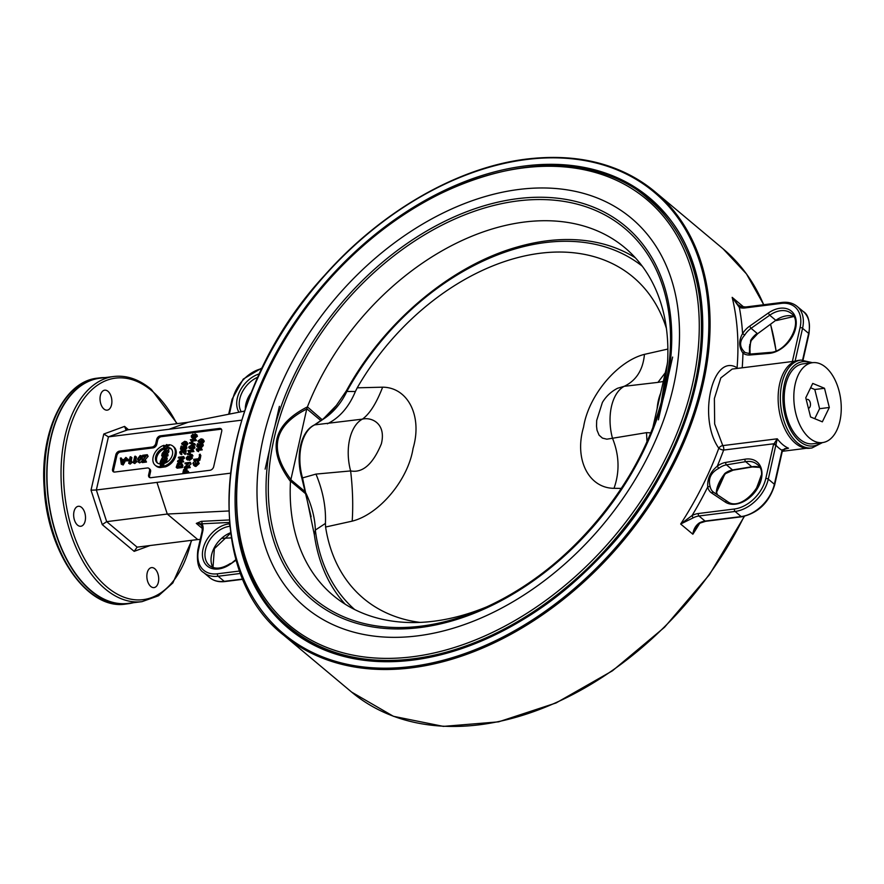 <?xml version="1.0" encoding="UTF-8"?>
<svg xmlns="http://www.w3.org/2000/svg" width="884" height="884" viewBox="0 0 884 884"><rect width="100%" height="100%" fill="white"/><g stroke="black" fill="none" stroke-linecap="round" stroke-linejoin="round"><path stroke-width="1.33" d="M806.296 399.866A4.497 2.608 -97.1 0 1 807.037 399.424A4.497 2.608 -97.1 0 1 807.269 399.38A4.497 2.608 -97.1 0 1 810.385 403.325A4.497 2.608 -97.1 0 1 808.617 408.264A4.497 2.608 -97.1 0 1 808.407 408.309M810.628 387.778L814.794 389.501L819.59 408.706L814.739 418.696M829.314 407.48L822.341 421.834L810.573 416.972L805.777 397.767L812.739 383.424L824.507 388.275L829.314 407.48L819.59 408.706M814.794 389.501L824.507 388.275M658.834 207.795A279.366 192.878 -50 0 0 657.884 206.978L648.348 198.988C565.627 123.55 391.524 181.629 301.422 313.787C220.028 424.475 214.226 567.948 289.543 627.297A279.366 192.878 -50 0 0 638.16 509.118A279.366 192.878 -50 0 0 648.348 198.988M289.543 627.297L299.079 635.276A279.366 192.878 -50 0 0 300.041 636.082M345.213 604.225A226.934 156.678 130 0 1 314.339 534.721L302.593 478.145A41.172 23.912 -97.1 0 1 314.693 424.873L322.726 419.524A1.834 1.392 -131.1 0 0 322.229 419.767L307.411 406.894C272.46 424.651 266.813 449.503 290.471 481.448L306.792 408.784L321.069 420.74M307.256 407.281L306.792 408.784M290.471 481.448A226.934 156.678 -50 0 0 333.301 595.551A226.934 156.678 -50 0 0 433.679 621.242A226.934 156.678 -50 0 0 486.907 606.789M663.785 392.75L667.597 361.755A226.934 156.678 -50 0 0 624.767 247.642A226.934 156.678 -50 0 0 307.411 406.894M667.597 361.755L661.243 402.408M420.165 627.541A243.763 168.292 -50 0 0 662.878 400.01A243.763 168.292 -50 0 0 668.138 376.893A243.763 168.292 -50 0 0 517.604 198.657A243.763 168.292 -50 0 0 274.891 426.176A243.763 168.292 -50 0 0 269.642 449.304A243.763 168.292 -50 0 0 420.165 627.541M668.138 376.893L672.636 357.07M658.381 419.834L662.878 400.01M652.845 427.524L667.309 363.843M269.642 449.304L265.134 469.128L269.642 449.304M279.399 406.353L274.891 426.176L279.399 406.353M241.597 420.176L169.032 429.27L188.137 422.276L244.503 411.115M229.254 519.958L201.375 521.35A1.834 1.116 -92.9 0 1 201.917 523.814L229.453 522.444M201.375 521.35L196.303 523.405L201.917 523.814A12.807 8.84 -50 0 1 202.823 530.975A1.834 0.785 -167.2 0 0 202.06 531.417L197.828 550.014C196.524 562.102 198.447 569.605 203.596 572.523A32.94 22.741 -50 0 0 218.16 576.246L224.249 581.352A1.834 1.061 82.9 0 0 224.845 581.561L243.045 579.274M200.237 539.428L197.74 539.549L167.286 514.046L228.757 510.974M222.47 538.312L231.354 537.87M81.593 507.427A10.067 5.845 -97.1 0 1 85.494 518.333A10.067 5.845 -97.1 0 1 80.831 526.267A10.067 5.845 -97.1 0 1 73.781 517.007A10.067 5.845 -97.1 0 1 78.322 506.289A10.067 5.845 -97.1 0 1 81.593 507.427M147.197 572.931A10.067 5.845 -97.1 0 1 151.529 567.616A10.067 5.845 -97.1 0 1 158.579 576.876A10.067 5.845 -97.1 0 1 154.026 587.595A10.067 5.845 -97.1 0 1 148.313 583.075A10.067 5.845 -97.1 0 1 147.197 572.931M111.539 404.839A10.067 5.845 -97.1 0 1 107.207 410.143A10.067 5.845 -97.1 0 1 100.157 400.883A10.067 5.845 -97.1 0 1 104.71 390.175A10.067 5.845 -97.1 0 1 110.423 394.684A10.067 5.845 -97.1 0 1 111.539 404.839M142.004 601.65A113.472 65.891 82.9 0 1 62.51 497.261A113.472 65.891 82.9 0 1 113.782 376.485L99.737 378.242A113.472 65.891 82.9 0 0 48.465 499.018A113.472 65.891 82.9 0 0 127.959 603.407L142.004 601.65L158.501 595.783L172.855 582.932L191.817 540.29M782.561 450.387L782.561 450.387A1.834 0.597 -159.1 0 0 782.263 449.846L782.064 450.398A1.834 0.785 12.8 0 1 782.373 450.995L786.307 448.287L788.506 448.21L782.263 449.846M699.399 522.886A1.834 0.696 63.2 0 0 700.018 523.096L705.664 521.295A1.834 1.061 82.9 0 1 705.067 521.085A18.299 12.63 -50 0 0 699.399 522.886C695.697 525.428 693.52 529.207 692.857 534.223L696.227 526.82L700.018 523.096M773.478 444.641A1.834 0.785 -167.2 0 1 775.975 445.304A47.581 27.636 82.9 0 0 782.064 450.398L774.373 484.244A32.94 22.741 130 0 1 741.179 516.565L705.067 521.085L698.979 515.991L735.09 511.46A32.94 22.741 -50 0 0 768.284 479.139L777.257 438.796L773.478 444.641L765.798 478.476A31.117 21.481 130 0 1 734.438 508.996L698.338 513.527A20.133 13.901 -50 0 0 692.095 515.505L680.669 524.024L693.31 517.781A1.834 0.696 -116.8 0 1 692.095 515.505A292.814 202.16 -50 0 0 707.73 486.962A1.834 1.171 -12.3 0 1 710.239 486.962C707.874 478.863 710.725 472.642 718.803 468.31L717.244 466.244C710.393 471.857 707.222 478.763 707.73 486.962A18.299 12.63 -50 0 0 711.686 493.029A1.834 1.315 -56.4 0 1 713.797 492.421L727.234 501.35M776.13 444.707A1.834 0.597 -159.1 0 0 773.743 443.779L723.642 450.055A3.658 2.122 82.9 0 0 722.792 445.613A3.658 2.177 -35.1 0 0 718.803 448.21A3.658 1.227 -159.8 0 0 723.642 450.055A292.814 202.16 -50 0 1 717.244 466.244A18.299 12.63 -50 0 1 725.742 462.409A1.834 1.028 -99.4 0 0 726.449 464.851L745.676 461.658A1.834 1.028 -99.4 0 1 744.969 459.205L725.742 462.409M740.704 306.527L737.775 304.637L732.173 297.356L739.356 307.455A20.133 13.901 -50 0 0 745.046 307.941L781.147 303.411A31.117 21.481 130 0 1 800.064 327.632A1.834 0.785 12.8 0 1 802.561 328.296L808.65 333.401A1.834 0.785 12.8 0 1 808.959 333.986C810.263 321.909 808.341 314.406 803.191 311.477A32.94 22.741 130 0 1 808.65 333.401L802.617 359.954M749.488 354.031L750.693 340.428M800.064 327.632L792.373 361.479A1.834 0.785 12.8 0 1 792.837 361.457M741.256 306.737A1.834 1.282 108.6 0 0 740.958 306.571A1.834 1.282 108.6 0 0 739.356 307.455A292.814 202.16 -50 0 1 742.571 333.633C738.626 340.528 738.748 347.025 742.947 353.114A1.834 1.326 -52.8 0 1 745.101 352.528C739.234 347.158 739.123 341.312 744.77 335.003L742.571 333.633A18.299 12.63 -50 0 1 749.588 326.196L751.08 328.307L769.721 315.212L768.229 313.102L749.588 326.196M738.018 368.33A3.658 1.901 4.7 0 1 737.079 367.777C712.427 352.528 697.498 418.331 718.803 448.21A289.156 199.64 130 0 1 680.669 524.024L692.857 534.223A289.156 199.64 -50 0 0 699.697 523.262M104.986 377.578A113.837 66.101 82.9 0 0 99.693 377.877A113.837 66.101 82.9 0 0 48.255 499.051A113.837 66.101 82.9 0 0 128.003 603.772A113.837 66.101 82.9 0 0 133.208 602.755M822.551 442.575L812.937 443.779A40.266 23.382 -97.1 0 1 784.738 406.739A40.266 23.382 -97.1 0 1 802.926 363.888L812.54 362.683A40.266 23.382 -97.1 0 1 820.043 363.777A40.266 23.382 -97.1 0 1 836.452 383.103A40.266 23.382 -97.1 0 1 822.551 442.575A40.266 23.382 -97.1 0 1 794.34 405.535A40.266 23.382 -97.1 0 1 812.54 362.683M812.473 362.683L800.948 360.075L798.727 360.352A44.288 25.713 82.9 0 0 778.185 395.258A44.288 25.713 82.9 0 0 795.39 443.26A44.288 25.713 82.9 0 0 809.744 448.243L811.965 447.967L822.485 442.586M724.891 473.415C719.709 480.178 716.858 486.388 716.327 492.068A1.834 1.171 -12.3 0 1 716.626 492.532L717.554 487.747L721.333 479.526L725.444 473.658L724.891 473.415A16.476 11.37 -50 0 1 732.538 469.957L751.765 466.763L745.676 461.658A23.791 16.431 130 0 1 756.958 464.244C773.246 475.15 742.516 513.924 727.322 501.405A1.834 1.315 -56.4 0 1 727.399 501.471M745.046 352.484L751.013 354.009A1.834 1.094 -94.8 0 0 750.14 354.981L769.014 353.412A1.834 1.094 -94.8 0 1 769.876 352.429L751.013 354.009M793.733 316.461A23.791 16.431 -50 0 0 775.809 320.317L757.743 333.644L751.223 340.55L750.859 340.097L749.201 354.02M221.541 429.359A3.658 2.53 -50 0 0 220.514 429.27L161.374 436.674A3.658 2.53 -50 0 0 157.683 440.265L156.777 444.298A3.658 2.53 130 0 1 153.087 447.89L120.567 451.967A3.658 2.53 -50 0 0 116.876 455.547L113.583 470.045L112.566 469.194A3.658 2.53 -50 0 0 113.174 471.625A3.658 2.53 -50 0 0 114.787 472.045L147.319 467.967A3.658 2.53 130 0 1 148.932 468.376A3.658 2.53 130 0 1 149.54 470.818L150.556 471.669L149.639 475.691A3.658 2.53 -50 0 0 149.827 477.603M148.932 468.376L149.948 469.227A3.658 2.53 130 0 1 150.556 471.669M169.032 429.27L108.423 436.862L127.528 429.867L125.76 429.337L124.567 426.408L103.782 434.022L108.423 436.862L96.345 489.99L230.37 473.194M112.566 469.194L115.859 454.707L116.876 455.547M120.567 451.967L119.55 451.116A3.658 2.53 -50 0 0 115.859 454.707M119.55 451.116L152.07 447.039L153.087 447.89M156.777 444.298L155.761 443.448A3.658 2.53 130 0 1 152.07 447.039M155.761 443.448L156.678 439.414L157.683 440.265M161.374 436.674L160.358 435.834A3.658 2.53 -50 0 0 156.678 439.414M160.358 435.834L219.497 428.42L220.514 429.27M149.639 475.691L148.623 474.841A3.658 2.53 -50 0 0 149.23 477.272A3.658 2.53 -50 0 0 150.855 477.692L209.983 470.277A3.658 2.53 -50 0 0 213.674 466.686L221.718 431.27A3.658 2.53 -50 0 0 221.111 428.828A3.658 2.53 -50 0 0 219.497 428.42M148.623 474.841L149.54 470.818M113.583 470.045A3.658 2.53 -50 0 0 113.76 471.957M201.751 444.796L200.756 443.757L201.762 444.608L200.325 445.967L200.37 447.58L197.828 447.37L196.823 446.519L197.452 443.724L198.06 443.646L197.552 445.89L198.867 446.022L198.79 444.995L200.867 443.039L201.983 443.326L202.27 444.729L200.414 446.718L201.751 444.796L200.756 443.757L199.309 445.116L199.353 446.729L196.823 446.519M200.325 445.967L200.591 446.928L199.309 445.116L200.325 445.967M200.215 442.497L198.403 442.055L197.994 440.983L201.055 438.818L202.856 439.26L203.276 440.32L202.447 441.668L200.215 442.497L203 444.177L201.883 443.89L203 444.177L203.287 445.58L201.43 447.569L200.414 446.718M200.049 454.133L200.889 455.768L199.154 455.006L200.049 454.133L199.154 455.006M198.016 461.371L199.22 463.492L195.905 466.476L194.568 466.045L192.856 463.293L194.867 460.884L193.441 463.238L193.905 464.498L195.055 464.862L197.596 462.774L196.999 460.52L198.58 461.647M196.944 460.641L194.889 460.907L195.872 462.442L194.524 464.818M195.563 439.061L196.425 440.608L192.38 441.105L192.822 442.398L192.215 442.475L190.369 439.713L195.563 439.061L195.408 439.757L191.364 440.265L191.817 441.547L191.198 441.624M193.574 445.315L194.999 447.227L194.182 448.575L191.95 449.392L189.121 448.111L188.701 447.039L191.762 444.873L193.574 445.315L193.983 446.376L193.165 447.724L190.933 448.542L189.121 448.111M192.126 454.542L193.021 455.956L187.032 454.144L187.154 453.58L192.126 454.542L192.005 455.105L187.032 454.144M189.43 466.056L189.275 466.763L184.093 467.415L189.01 463.172L184.944 463.68L185.11 462.973L190.281 462.321L185.375 466.564L189.43 466.056L190.281 467.614L185.684 468.188M187.397 464.354L184.944 463.68M190.281 462.321L191.121 463.934L187.994 466.233M183.839 445.768L181.607 443.47L184.668 441.304L186.469 441.735L186.889 442.807L186.06 444.155L183.828 444.972L182.027 444.53M186.469 441.735L187.905 443.657L187.077 445.006L184.844 445.823M181.463 450.254L183.982 452.608L184.612 449.846L186.237 450.619L185.386 454.343L181.286 450.973L180.148 452.144L180.933 453.116L180.071 453.603L181.087 454.453L179.629 452.188L181.463 450.254L183.43 451.503M182.48 451.834L181.165 452.995L181.717 454.685M182.48 451.105L184.248 452.498M181.353 462.785L182.855 465.503L182.391 467.537L177.22 468.188L176.203 467.338L177.507 463.514L179.817 462.354L181.353 462.785L181.375 466.686L176.203 467.338M182.833 460.288L183.684 461.857L178.513 462.509L177.673 460.884L182.402 457.415L178.336 457.923L178.502 457.216L183.673 456.564L183.507 457.326L178.767 460.796L182.833 460.288L182.668 461.006L177.496 461.658M180.8 458.597L178.336 457.923M183.673 456.564L184.513 458.177L181.386 460.476M185.364 447.282L184.369 446.243L185.375 447.083L183.938 448.442L183.982 450.067L181.452 449.846L180.435 449.006L181.065 446.199L181.673 446.122L181.165 448.376L182.491 448.497L182.402 447.481L184.48 445.514L185.596 445.812L185.883 447.205L184.027 449.205L185.364 447.282L184.369 446.243L182.922 447.591L182.966 449.216L180.435 449.006M183.938 448.442L184.215 449.404L182.922 447.591L183.938 448.442M183.828 444.972L186.612 446.663L185.496 446.365L186.612 446.663L186.9 448.055L185.043 450.055M185.386 468.166L186.48 470.078L186.148 471.526L188.248 471.26L189.088 472.863L183.916 473.515L182.9 472.664L183.629 469.669L185.386 468.166L187.065 469.238M186.391 469.017L187.386 471.371M188.215 457.923L187.817 459.216M191.176 456.531L192.535 458.078L189.585 460.354L186.623 459.249M186.524 459.172L186.259 457.824L187.905 456.056L186.8 458.365L188.48 458.84L188.104 457.558L190.159 455.68L191.519 457.227L188.568 459.503L186.524 459.172L187.541 460.023M193.077 450L193.939 451.547L189.894 452.044L190.336 453.337L189.728 453.415L187.883 450.652L193.077 450L192.922 450.696L188.878 451.205L189.331 452.486L188.712 452.564M194.613 443.602L195.508 445.017L189.507 443.204L189.64 442.641L194.613 443.602L194.491 444.166L189.507 443.204M193.187 436.044L192.789 437.337M196.137 434.652L197.508 436.199L194.557 438.475L191.596 437.37M191.496 437.293L191.231 435.945L192.878 434.177L191.773 436.486L193.452 436.961L193.077 435.679L195.132 433.801L196.491 435.348L193.541 437.624L191.496 437.293L192.513 438.144M199.651 455.901L198.845 459.426L193.673 460.078L193.839 459.326L198.403 458.752L199.651 455.901L200.668 456.752L199.861 460.277L197.265 460.608M194.8 460.918L193.673 460.078M201.375 448.321L202.226 449.868L198.182 450.376L198.635 451.658L196.999 450.884L196.182 448.973L201.375 448.321L201.209 449.017L197.165 449.525L197.618 450.807L196.999 450.884M200.226 443.293L198.403 442.055M202.856 439.26L204.292 441.171L203.464 442.519L201.232 443.348M125.893 457.393L122.158 464.122L121.307 464.222L120.357 458.089L121.252 457.978L121.495 459.846L123.97 459.525L125.893 457.393L126.909 458.243L126.368 459.216M125.771 460.299L123.174 464.973L121.307 464.222M121.252 457.978L122.379 459.724M130.876 456.774L129.727 461.802L131.396 460.674L131.23 461.437L128.677 463.327L130.147 456.862L131.893 457.625L131.175 460.796M131.396 460.674L132.246 462.288L130.169 464.122L128.677 463.327M140.158 455.503L141.352 456L141.352 458.542L138.666 462.078L137.495 459.028L140.158 455.503L142.368 456.851L141.175 456.354L142.368 456.851L142.114 460.188M145.661 460.431L146.501 462.045L142.269 462.575L141.252 461.724L146.225 455.591L142.446 456.056L142.622 455.304L147.297 454.707L142.357 460.851L145.661 460.431L145.495 461.194L141.252 461.724L139.683 462.929L137.97 461.846L139.683 462.929M147.297 454.707L148.136 456.354L144.39 460.597M145.23 456.685L143.462 456.906L142.446 456.056M135.473 456.199L134.324 461.227L135.992 460.1L135.816 460.862L133.274 462.752L134.744 456.288L136.49 457.05L135.76 460.221M135.992 460.1L136.832 461.713L134.755 463.548L133.274 462.752M127.937 459.017L128.766 460.663L126.534 460.94L125.517 460.089L125.705 459.293L127.937 459.017L127.76 459.813L125.517 460.089M172.944 446.155L173.96 447.006A12.299 8.486 130 0 1 175.165 457.702A12.299 8.486 130 0 1 165.374 466.863L160.192 467.548A12.299 8.486 130 0 1 156.203 466.1L155.186 465.249A12.299 8.486 130 0 1 154.048 454.409A12.299 8.486 130 0 1 164.037 445.315L163.65 447.017L166.745 444.519L168.7 445.812L168.954 444.696A12.299 8.486 -50 0 1 172.944 446.155A12.299 8.486 -50 0 1 174.148 456.851A12.299 8.486 -50 0 1 164.358 466.012L159.175 466.697A12.299 8.486 130 0 1 155.186 465.249M103.782 434.022L91.019 490.178L102.257 524.621L106.677 521.648L167.286 514.046L156.965 482.399M743.753 307.068L732.173 297.356A289.156 199.64 130 0 1 737.079 367.777A3.658 2.895 -65.5 0 0 737.19 368.429M784.605 448.696L788.506 448.21A43.924 25.503 -97.1 0 1 777.257 438.796L722.792 445.613L714.67 423.977L714.382 398.529L720.825 377.91L732.206 369.059L795.501 361.125M91.019 490.178L96.345 489.99L106.677 521.648L137.119 547.152L134.169 551.351L150.092 545.527M197.74 539.549L137.119 547.152M199.033 444.464L198.06 443.646M200.37 447.58L199.353 446.729M200.889 455.768L199.872 454.917M196.999 460.52L198.204 462.641L194.889 465.625L193.552 465.205M195.872 462.442L194.867 461.592M196.425 440.608L195.408 439.757M192.822 442.398L191.817 441.547M192.38 441.105L191.364 440.265M193.231 445.901L193.463 446.442L191.088 447.834L189.43 447.702L189.231 446.984L191.607 445.591L193.463 446.442L190.248 447.834L190.447 448.542M189.43 447.702L189.231 446.984L190.248 447.834M193.021 455.956L192.005 455.105M190.281 467.614L189.275 466.763M185.099 468.255L184.093 467.415M191.121 463.934L190.104 463.083M186.137 442.332L186.369 442.873L183.994 444.265L182.325 444.122L182.126 443.414L184.502 442.011L186.369 442.873L183.143 444.265L183.342 444.972M182.325 444.122L182.126 443.414L183.143 444.265M181.165 452.995L181.949 453.956M185.22 449.779L183.949 453.47L184.966 454.321M185.386 454.343L184.369 453.492M181.209 464.818L180.933 466.012L176.988 466.509L177.573 464.354L179.64 463.128L181.165 463.481L181.209 464.818M182.17 464.332L180.645 463.978L178.59 465.205L178.225 466.354M182.391 467.537L181.375 466.686M183.684 461.857L182.668 461.006M184.513 458.177L183.507 457.326M184.778 449.823L184.027 449.205M182.645 446.939L181.673 446.122M183.982 450.067L182.966 449.216M185.861 469.47L185.22 468.94L185.53 471.603L183.684 471.835L184.215 469.691L185.618 469.05M186.237 469.791L184.933 471.68M188.248 471.26L188.082 472.012L182.9 472.664M189.088 472.863L188.082 472.012M190.999 457.304L189.496 458.608L188.635 457.636L190.038 456.387L191.01 457.205M191.043 457.238L189.629 458.575M189.496 458.608L188.635 457.636L189.64 458.487M190.159 455.68L192.049 456.84M188.635 456.674L187.905 456.056M188.082 457.813L187.198 457.072M193.939 451.547L192.922 450.696M190.336 453.337L189.331 452.486M189.894 452.044L188.878 451.205M195.508 445.017L194.491 444.166M195.972 435.425L194.469 436.729L193.596 435.757L194.999 434.508L195.983 435.326M196.016 435.359L194.602 436.696M194.469 436.729L193.596 435.757L194.613 436.608M195.132 433.801L197.022 434.961M193.607 434.795L192.878 434.177M193.043 435.934L192.171 435.193M199.861 460.277L198.845 459.426M202.226 449.868L201.209 449.017M198.635 451.658L197.618 450.807M198.182 450.376L197.165 449.525M202.524 439.845L202.756 440.387L200.381 441.779L198.712 441.646L198.513 440.928L200.889 439.536L202.756 440.387L199.53 441.779L199.729 442.497M198.712 441.646L198.513 440.928L199.53 441.779M171.397 449.028A9.149 6.321 -50 0 0 169.562 448.376L168.546 447.525A9.149 6.321 130 0 1 170.921 448.564A9.149 6.321 130 0 1 171.927 456.277A9.149 6.321 130 0 1 164.999 463.183L165.33 461.768L166.314 462.597M165.374 466.863L164.347 466.056L165.363 466.907M169.098 445.779L168.082 444.939L168.7 445.812M169.562 448.376L168.059 450.1M167.065 450.685L164.999 450.564L163.341 448.133A9.149 6.321 -50 0 0 156.258 455.006A9.149 6.321 -50 0 0 157.208 462.84A9.149 6.321 -50 0 0 159.816 463.89L160.126 462.52L160.998 462.409L160.313 465.459L161.463 465.304L162.103 462.476L162.976 462.365L162.336 465.205L163.739 465.028L164.446 461.879L161.385 462.299L160.369 461.448L162.678 456.84L163.628 457.481L165.12 456.266L166.258 457.514L165.982 458.884L165.54 460.796L160.369 461.448M168.546 447.525L165.518 449.978L164.258 449.89L165.264 450.741L164.38 449.636M163.595 449.282A9.149 6.321 -50 0 0 157.75 463.227M162.976 462.365L163.993 463.216L163.573 465.039M167.098 453.978L166.833 455.116L161.662 455.757L162.203 453.37L164.159 450.973L165.264 452.276L167.993 450.044L164.932 454.243L167.098 453.978L168.115 454.829L167.85 455.967L165.341 456.277M164.866 456.343L162.678 456.608L161.662 455.757M167.993 450.044L168.999 450.895L168.689 452.254L166.004 454.862M166.126 457.116L167.275 458.365L166.557 461.647L165.363 461.802M160.192 467.548L159.175 466.697M165.75 448.807L164.325 447.47L166.446 445.691L167.894 447.017L165.75 448.807L164.722 448.519M167.872 446.553L166.446 445.691L167.894 447.017M164.446 461.879L165.33 461.768M164.59 445.768L164.037 445.315M164.38 452.475L164.115 454.354L162.8 454.52L163.208 452.785L164.225 452.21M164.977 452.984L164.214 453.636L163.208 452.785M164.214 453.636L164.015 454.475M164.159 450.973L165.838 452.033M167.85 455.967L166.833 455.116M168.689 452.254L167.684 451.404M161.938 463.194L160.998 462.409M162.689 460.056L161.485 460.199L162.579 457.923L162.689 460.056M162.833 459.382L161.871 458.575M164.932 459.768L163.54 459.945L164.8 457.448L164.932 459.768M165.816 458.299L164.767 459.868M165.12 456.266L167.275 458.365M162.678 456.84L163.628 457.481M166.557 461.647L165.54 460.796M167.463 446.542L165.363 448.807M128.766 460.663L127.76 459.813M134.755 463.548L133.749 462.697M136.832 461.713L135.816 460.862M148.136 456.354L147.12 455.503M146.501 462.045L145.495 461.194M140.578 456.619L140.015 456.155L140.6 458.641L138.832 461.426L138.247 458.929L140.335 456.254M141.031 456.995L139.153 461.326M130.169 464.122L129.152 463.271M132.246 462.288L131.23 461.437M123.009 461.304L121.583 460.498L123.583 460.255L121.904 463.492L121.583 460.498M122.589 461.349L122.666 461.934M123.174 464.973L122.158 464.122M188.137 422.276L127.528 429.867M311.102 516.698L301.842 478.1A40.686 23.625 -97.1 0 1 303.632 436.63A40.686 23.625 -97.1 0 1 312.063 426.419M303.632 436.63C306.317 431.016 309.886 427.138 314.339 424.972L314.339 424.972A1.834 1.47 -115.1 0 1 314.693 424.873L362.396 419.138C369.656 413.955 376.396 403.303 382.628 387.181L357.224 387.822L355.39 391.524L346.837 391.457L346.782 390.076C384.098 321.964 451.326 265.454 517.372 246.979A226.934 156.678 130 0 1 635.386 257.841M322.373 419.657L324.174 418.022C327.411 415.579 331.478 411.369 336.384 405.402L346.429 390.761M420.077 622.402A209.729 144.799 130 0 1 325.599 527.019L325.423 523.427C326.108 507.328 322.958 490.885 315.964 474.089L350.628 470.929A41.172 23.912 82.9 0 1 362.396 419.138C371.269 416.872 386.474 423.237 381.358 443.856C372.949 464.144 362.705 473.172 350.628 470.929C352.705 488.554 353.224 505.283 352.197 521.14C379.159 514.4 408.132 480.034 413.06 448.431C422.618 416.265 408.021 387.358 382.628 387.181M327.389 423.801C339.578 417.745 348.915 406.983 355.39 391.524M357.224 387.822A209.729 144.799 130 0 1 529.273 254.99A209.729 144.799 130 0 1 666.403 328.362M650.734 432.84L646.513 432.652L606.855 439.182L602.435 438.11L599.065 435.149L597.009 430.177L596.534 426.21L596.678 420.464L602.402 402.441C606.104 396.286 611.153 391.568 617.551 388.275L624.104 386.33L657.939 382.374L665.287 372.728M325.423 523.427L315.345 530.08L314.339 534.721M614.004 488.322C619.839 471.868 619.319 455.138 612.446 438.11A41.172 23.912 82.9 0 1 624.214 386.319C636.27 380.54 643.011 369.888 644.447 354.362C617.474 361.103 588.512 395.468 583.573 427.071C574.014 459.238 588.611 488.145 614.004 488.322L621.319 488.41M646.513 432.652L646.966 441.635M305.378 493.305L305.974 493.261A73.206 45.703 -122.4 0 1 315.345 530.08A223.972 154.634 130 0 0 354.661 609.54M315.964 474.089L301.842 478.1M642.281 266.217A223.972 154.634 130 0 0 346.837 391.457A73.206 60.245 -91.3 0 1 322.726 419.524L336.384 405.402M657.939 382.374L663.298 381.501M346.782 390.076L344.705 393.568M278.383 437.768A32.94 19.128 82.9 0 0 276.935 438.663M290.759 479.349C268.559 449.205 273.885 425.768 306.737 409.038M421.115 626.148A241.663 166.855 130 0 1 274.438 436.994A241.663 166.855 130 0 1 519.593 200.712A241.663 166.855 130 0 1 663.928 392.142L663.928 392.142A241.663 166.855 130 0 1 482.432 608.789L482.432 608.789A241.663 166.855 130 0 1 421.115 626.148M417.557 635.872A253.807 175.231 -50 0 0 671.199 278.692A253.807 175.231 -50 0 0 316.096 323.201A253.807 175.231 -50 0 0 417.557 635.872M412.408 656.779A277.896 191.861 -50 0 0 636.27 507.781A277.896 191.861 -50 0 0 595.562 172.557A277.896 191.861 -50 0 0 256.194 398.43A277.896 191.861 -50 0 0 412.408 656.779M239.829 570.998L217.519 573.793A31.117 21.481 130 0 1 198.602 549.572L202.823 530.975M229.575 523.803A25.625 17.691 -50 0 0 202.414 554.798A25.625 17.691 -50 0 0 230.437 564.102L236.282 560.003M202.292 528.422L196.303 523.405A10.984 7.58 130 0 1 200.546 524.698C201.994 525.107 202.491 527.35 202.06 531.417M191.364 540.345A111.638 64.83 -97.1 0 1 107.218 587.23A111.638 64.83 -97.1 0 1 67.427 437.149A111.638 64.83 -97.1 0 1 151.683 390.673A111.638 64.83 -97.1 0 1 176.745 423.701M102.257 524.621L134.169 551.351M128.545 429.746L124.567 426.408M242.934 579.009L224.249 581.352A32.94 22.741 130 0 1 209.685 577.628C213.806 580.965 218.856 582.269 224.845 581.561M217.519 573.793A1.834 1.061 82.9 0 0 218.16 576.246L240.713 573.418M198.602 549.572A1.834 0.785 -167.2 0 0 197.828 550.014M229.376 414.11L232.868 398.728A1.834 0.785 -167.2 0 0 232.105 399.17L228.68 414.242M232.868 398.728A31.117 21.481 130 0 1 261.907 368.606M259.432 373.833A25.625 17.691 -50 0 0 240.238 390.43A25.625 17.691 -50 0 0 238.956 412.209M765.798 478.476A1.834 0.785 -167.2 0 1 768.284 479.139L774.373 484.244A1.834 0.785 12.8 0 1 774.682 484.841L782.373 450.995M734.438 508.996A1.834 1.061 -97.1 0 0 735.09 511.46L741.179 516.565A1.834 1.061 82.9 0 0 741.775 516.764C758.262 513.063 769.224 502.421 774.682 484.841M693.31 517.781A18.299 12.63 130 0 1 698.979 515.991A1.834 1.061 -97.1 0 1 698.338 513.527M795.092 361.18L802.561 328.296A32.94 22.741 -50 0 0 797.103 306.383L803.191 311.477M750.074 354.053A289.156 199.64 -50 0 0 749.742 344.605M737.775 304.637L740.958 306.571L745.831 306.969L781.942 302.45A1.834 1.061 82.9 0 0 781.147 303.411M745.831 306.969A1.834 1.061 82.9 0 0 745.046 307.941M792.373 361.479L792.252 362.318M742.206 367.799A292.814 202.16 -50 0 0 742.947 353.114A18.299 12.63 -50 0 0 750.14 354.981M125.782 604.059A113.837 66.101 -97.1 0 1 46.034 499.327A113.837 66.101 -97.1 0 1 97.472 378.153C63.692 381.336 39.813 431.967 44.189 488.067C47.393 552.367 87.394 610.535 125.782 604.059L128.003 603.772M820.706 442.807A42.454 24.653 -97.1 0 1 799.445 441.182A42.454 24.653 -97.1 0 1 783.556 388.628A42.454 24.653 -97.1 0 1 810.694 362.904M800.948 360.075A44.288 25.713 82.9 0 0 780.406 394.982A44.288 25.713 82.9 0 0 797.6 442.983A44.288 25.713 82.9 0 0 811.965 447.967M718.803 468.31A16.476 11.37 130 0 1 726.449 464.851L732.538 469.957A1.834 1.028 -99.4 0 0 733.145 470.166L725.444 473.658M713.642 492.311A16.476 11.37 130 0 1 713.101 491.902A16.476 11.37 130 0 1 710.239 486.962M711.686 493.029L725.289 502.079A1.834 1.315 -56.4 0 1 727.322 501.405L713.101 491.902M725.289 502.079A25.625 17.691 -50 0 0 759.323 484.962A25.625 17.691 -50 0 0 744.969 459.205M716.327 492.068A16.476 11.37 -50 0 0 717.344 494.775M744.77 335.003A16.476 11.37 130 0 1 751.08 328.307L757.168 333.412A16.476 11.37 -50 0 0 750.859 340.097M769.014 353.412A25.625 17.691 -50 0 0 796.252 322.439A25.625 17.691 -50 0 0 768.229 313.102M757.743 333.644L775.809 320.317L769.721 315.212A23.791 16.431 130 0 1 791.224 313.4C803.534 321.378 787.589 352.252 769.876 352.429M733.145 470.166L752.372 466.962A1.834 1.028 -99.4 0 1 751.765 466.763A23.791 16.431 -50 0 1 759.455 467.304M716.57 492.233A289.156 199.64 -50 0 0 724.725 474.266M236.116 559.439L230.437 564.102M229.597 524.079A1.834 1.094 85.2 0 0 229.741 525.461M230.404 563.451C221.84 568.887 214.867 569.572 209.464 565.506A23.791 16.431 130 0 1 208.083 542.809A23.791 16.431 130 0 1 229.818 526.3M230.591 532.721A23.791 16.431 -50 0 0 212.922 567.44M251.399 392.397A23.791 16.431 -50 0 0 245.31 408.739M241.255 411.756A23.791 16.431 130 0 1 257.918 377.125M744.107 516.366A289.156 199.64 130 0 1 351.699 692.139L283.709 635.176A289.156 199.64 -50 0 0 622.424 541.726A289.156 199.64 -50 0 0 655.088 191.861A289.156 199.64 -50 0 0 527.184 159.142M283.709 635.176C196.358 567.639 216.547 391.955 324.649 275.289C381.369 211.221 457.768 167.286 526.886 159.032C578.235 153.031 620.966 163.971 655.088 191.861L723.079 248.824A289.156 199.64 130 0 1 763.677 304.737M770.594 324.616A289.156 199.64 130 0 1 776.019 350.893M761.146 475.481A289.156 199.64 130 0 1 755.643 490.311M203.287 445.58L202.27 444.729M194.458 464.089L193.441 463.238M195.905 466.476L194.889 465.625M199.22 463.492L198.204 462.641M192.613 446.442L191.607 445.591M191.95 449.392L190.933 448.542M194.182 448.575L193.165 447.724M194.999 447.227L193.983 446.376M185.518 442.862L184.502 442.011M187.077 445.006L186.06 444.155M187.905 443.657L186.889 442.807M184.049 452.321L183.231 451.647M180.645 463.978L179.64 463.128M178.59 465.205L177.573 464.354M178.27 466.177L177.253 465.327M182.855 465.503L181.839 464.652M186.9 448.055L185.883 447.205M185.231 470.542L184.215 469.691M185.032 471.249L184.016 470.398M187.485 470.929L186.48 470.078M189.585 460.354L188.568 459.503M192.535 458.078L191.519 457.227M187.784 458.652L186.767 457.802M194.557 438.475L193.541 437.624M197.508 436.199L196.491 435.348M192.756 436.773L191.74 435.923M201.906 440.387L200.889 439.536M203.464 442.519L202.447 441.668M204.292 441.171L203.276 440.32M163.894 454.376L162.999 453.625M167.385 453.216L166.369 452.365M162.291 460.1L161.639 459.547M164.689 459.802L163.75 459.017M166.999 459.735L165.982 458.884M165.341 448.321L164.325 447.47M166.535 450.829L165.518 449.978M143.915 460.652L143.142 460.012M139.252 459.779L138.247 458.929M142.357 459.393L141.352 458.542M288.56 626.458A280.007 193.32 -50 0 0 293.963 631.684M653.442 202.58A280.007 193.32 -50 0 0 647.353 198.171M553.528 165.584A280.007 193.32 130 0 1 649.21 198.878L657.829 206.105M649.21 198.878C738.339 266.902 710.36 451.569 593.418 563.649C498.311 661.641 359.821 690.835 289.576 628.159A280.007 193.32 130 0 1 240.028 539.804M525.03 165.96A280.924 193.95 -50 0 0 244.282 561.296A280.924 193.95 -50 0 0 637.342 512.035A280.924 193.95 -50 0 0 525.03 165.96M526.499 159.518A288.239 199.01 130 0 1 641.729 514.61A288.239 199.01 130 0 1 238.437 565.152A288.239 199.01 130 0 1 526.499 159.518M290.703 479.603L305.046 491.614M290.493 481.073L305.455 493.603M325.599 527.019L352.197 521.14M667.862 349.058L644.447 354.362M660.591 393.402A41.172 23.912 82.9 0 0 657.132 408.64M323.047 419.038L314.339 424.972A1.834 1.47 -115.1 0 0 313.986 425.226M663.63 393.358L663.928 392.142C643.707 481.327 566.688 573.263 482.432 608.789L491.25 604.943M113.782 376.485C126.677 375.026 139.208 379.346 151.374 389.457L177.198 423.646M203.596 572.523L209.685 577.628M262.349 367.711L243.266 379.092L232.105 399.17M741.775 516.764L705.664 521.295M803.059 359.943L808.959 333.986M781.942 302.45C787.931 301.731 792.981 303.046 797.103 306.383M99.693 377.877L97.472 378.153M751.223 340.55L749.488 346.638L749.499 354.031M776.384 320.549L793.777 316.538M716.626 492.532L717.465 494.852M752.372 466.962L759.5 467.382M230.647 533.151L214.359 548.71L213.011 567.462M250.503 394.64L245.708 407.601M806.429 448.287L782.296 451.315M201.939 443.293L202.955 444.144M185.552 445.768L186.568 446.619M165.827 456.52L166.844 457.371M163.352 457.083L164.369 457.934M141.131 455.713L142.147 456.564M723.079 248.824L746.461 273.918L763.732 304.726M770.66 324.561L776.13 350.849M761.08 476.399L756.284 489.371M744.439 516.3L709.388 574.755L664.536 627.264L612.424 670.823L556.047 702.968L498.587 721.852L443.337 726.383L393.413 716.294L351.699 692.139"/></g></svg>
